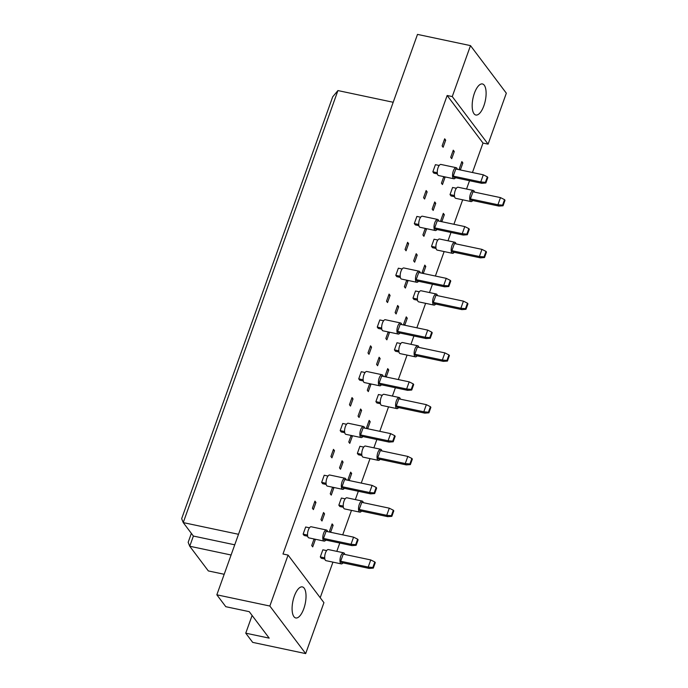 <?xml version="1.0" encoding="UTF-8"?>
<svg xmlns="http://www.w3.org/2000/svg" width="688" height="688" viewBox="0 0 688 688"><rect width="100%" height="100%" fill="white"/><g stroke="black" fill="none" stroke-linecap="round" stroke-linejoin="round"><path stroke-width="1.03" d="M294.326 596.143A15.876 6.278 -78 0 1 302.35 586.898A15.876 6.278 -78 0 1 303.795 608.708A15.876 6.278 -78 0 1 295.771 617.962A15.876 6.278 -78 0 1 294.326 596.143M474.41 93.207A15.876 6.278 -78 0 1 482.434 83.953A15.876 6.278 -78 0 1 483.879 105.771A15.876 6.278 -78 0 1 475.855 115.025A15.876 6.278 -78 0 1 474.41 93.207M324.856 559.026L321.313 558.278L320.298 556.927L322.853 549.798L326.645 550.598M314.82 539.134L315.276 539.745L312.722 546.874L311.707 545.532L314.055 538.971M315.276 539.745L313.883 539.452M307.682 536.227L304.13 535.479L303.124 534.129L305.67 526.999L309.462 527.799M330.472 532.254L329.561 531.05L332.115 523.912L333.13 525.262L330.618 532.28M333.13 525.262L331.745 524.97M324.547 513.867L321.993 520.997L320.978 519.646L323.532 512.517L324.547 513.867L323.154 513.566M315.955 502.464L313.401 509.593L312.386 508.251L314.941 501.122L315.955 502.464L314.562 502.171M343.389 507.262L339.846 506.514L338.831 505.164L341.386 498.035L345.178 498.834M333.353 487.371L333.809 487.981L331.255 495.119L330.24 493.769L332.588 487.216M333.809 487.981L332.416 487.689M326.215 484.464L322.663 483.716L321.657 482.374L324.203 475.236L327.995 476.044M349.005 480.491L348.094 479.287L350.648 472.157L351.663 473.499L349.151 480.525M351.663 473.499L350.278 473.206M343.08 462.104L340.526 469.233L339.511 467.892L342.065 460.754L343.08 462.104L341.687 461.811M334.488 450.7L331.934 457.838L330.919 456.488L333.474 449.359L334.488 450.7L333.095 450.408M361.922 455.508L358.379 454.751L357.364 453.409L359.919 446.271L363.711 447.08M351.886 435.616L352.342 436.218L349.788 443.356L348.773 442.006L351.121 435.452M352.342 436.218L350.949 435.925M344.748 432.709L341.205 431.952L340.19 430.611L342.744 423.473L346.537 424.281M367.538 428.727L366.627 427.523L369.181 420.394L370.196 421.744L367.684 428.762M370.196 421.744L368.811 421.443M361.613 410.34L359.059 417.47L358.044 416.128L360.598 408.999L361.613 410.34L360.22 410.048M353.021 398.945L350.467 406.075L349.452 404.725L352.007 397.595L353.021 398.945L351.628 398.644M380.455 403.744L376.912 402.987L375.897 401.646L378.452 394.516L382.244 395.316M370.419 383.852L370.875 384.463L368.321 391.592L367.306 390.251L369.654 383.689M370.875 384.463L369.482 384.162M363.281 380.946L359.738 380.197L358.723 378.847L361.277 371.718L365.07 372.518M386.071 376.964L385.16 375.768L387.714 368.63L388.729 369.981L386.217 376.998M388.729 369.981L387.344 369.688M380.146 358.577L377.592 365.715L376.577 364.365L379.131 357.235L380.146 358.577L378.753 358.285M371.554 347.182L369 354.311L367.985 352.97L370.54 345.832L371.554 347.182L370.161 346.89M398.988 351.981L395.445 351.233L394.43 349.882L396.985 342.753L400.777 343.553M388.952 332.089L389.408 332.7L386.854 339.829L385.839 338.487L388.187 331.926M389.408 332.7L388.015 332.407M381.814 329.182L378.271 328.434L377.256 327.084L379.81 319.954L383.603 320.754M404.604 325.209L403.693 324.005L406.247 316.867L407.262 318.217L404.75 325.235M407.262 318.217L405.877 317.925M398.679 306.822L396.125 313.952L395.11 312.601L397.664 305.472L398.679 306.822L397.286 306.521M390.087 295.419L387.533 302.557L386.518 301.206L389.073 294.077L390.087 295.419L388.694 295.126M417.521 300.217L413.978 299.469L412.963 298.119L415.518 290.99L419.31 291.789M407.485 280.326L407.941 280.936L405.387 288.074L404.372 286.724L406.72 280.171M407.941 280.936L406.548 280.644M400.347 277.419L396.804 276.671L395.789 275.329L398.343 268.191L402.136 268.999M423.137 273.446L422.234 272.242L424.78 265.112L425.795 266.454L423.283 273.48M425.795 266.454L424.41 266.161M417.212 255.059L414.658 262.188L413.643 260.847L416.197 253.709L417.212 255.059L415.819 254.766M408.62 243.655L406.066 250.793L405.051 249.443L407.606 242.314L408.62 243.655L407.227 243.363M436.054 248.463L432.511 247.706L431.496 246.364L434.051 239.226L437.843 240.035M426.018 228.571L426.474 229.173L423.92 236.311L422.905 234.961L425.253 228.407M426.474 229.173L425.081 228.88M418.88 225.664L415.337 224.907L414.322 223.566L416.876 216.428L420.669 217.236M441.67 221.682L440.767 220.478L443.313 213.349L444.328 214.699L441.816 221.717M444.328 214.699L442.943 214.398M435.745 203.295L433.191 210.425L432.176 209.083L434.73 201.954L435.745 203.295L434.352 203.003M427.153 191.9L424.599 199.03L423.584 197.68L426.139 190.55L427.153 191.9L425.76 191.599M454.587 196.699L451.044 195.951L450.029 194.601L452.584 187.471L456.376 188.271M444.551 176.807L445.007 177.418L442.453 184.547L441.438 183.206L443.786 176.644M445.007 177.418L443.622 177.117M437.413 173.901L433.87 173.152L432.855 171.802L435.409 164.673L439.202 165.473M460.203 169.919L459.3 168.723L461.854 161.585L462.861 162.936L460.349 169.953M462.861 162.936L461.476 162.643M454.278 151.532L451.724 158.67L450.709 157.32L453.263 150.19L454.278 151.532L452.885 151.24M445.686 140.137L443.132 147.266L442.117 145.925L444.672 138.787L445.686 140.137L444.293 139.845M288.083 555.087L323.928 602.654L305.678 653.6L269.842 606.033L288.083 555.087L282.983 554.003L447.157 95.494L452.257 96.569L470.497 45.623L417.496 34.4L216.84 594.81L269.842 606.033M252.1 615.45L245.754 633.175L252.685 642.377L305.678 653.6M216.84 594.81L225.802 606.696L249.245 611.666L269.197 638.137L245.754 633.175M470.497 45.623L506.334 93.19L488.093 144.136L452.257 96.569M472.45 172.516L483.002 143.061L488.093 144.136M320.204 597.726L332.949 562.13M336.81 551.355L339.786 543.03M342.719 534.843L351.482 510.376M355.343 499.6L358.319 491.266M361.252 483.088L370.015 458.612M373.876 447.836L376.861 439.503M379.785 431.324L388.548 406.849M392.409 396.073L395.394 387.748M398.318 379.561L407.081 355.085M410.942 344.31L413.927 335.985M416.851 327.798L425.614 303.331M429.475 292.555L432.46 284.221M435.384 276.043L444.147 251.567M448.008 240.791L450.993 232.458M453.917 224.279L462.68 199.804M466.541 189.028L469.526 180.703M393.192 102.271L337.928 90.567L183.24 522.596L193.388 536.055L189.742 546.246L208.335 570.928L224.193 574.282M238.504 534.292L183.24 522.596L181.666 518.666L332.7 96.827L337.928 90.567M231.091 555.001L189.742 546.246L188.159 542.316L191.359 533.363M234.746 544.81L193.388 536.055M483.002 143.061L447.157 95.494M474.514 192.115A5.667 2.245 102 0 0 474.023 190.929A5.667 2.245 102 0 0 473.37 190.473A5.667 2.245 102 0 0 470.231 194.652A5.667 2.245 102 0 0 470.377 201.12A5.667 2.245 102 0 0 471.022 201.575A5.667 2.245 102 0 0 472.733 200.543M473.37 190.473L458.088 187.239A5.667 2.245 102 0 0 454.94 191.41A5.667 2.245 102 0 0 455.086 197.877A5.667 2.245 102 0 0 455.731 198.333L471.022 201.575M470.411 198.918L497.931 204.749L500.486 197.611L472.966 191.789L470.411 198.918L471.426 200.26L498.946 206.09L497.931 204.749L502.567 205.153L503.048 205.781L505.018 200.277L504.545 199.649L502.567 205.153M504.545 199.649L500.486 197.611M498.946 206.09L503.048 205.781M450.029 194.601L454.441 195.53M457.339 169.317A5.667 2.245 102 0 0 456.841 168.13A5.667 2.245 102 0 0 456.196 167.683A5.667 2.245 102 0 0 453.048 171.854A5.667 2.245 102 0 0 453.194 178.321A5.667 2.245 102 0 0 453.848 178.777A5.667 2.245 102 0 0 455.551 177.745M456.196 167.683L440.905 164.441A5.667 2.245 102 0 0 437.766 168.62A5.667 2.245 102 0 0 437.912 175.087A5.667 2.245 102 0 0 438.557 175.535L453.848 178.777M453.237 176.119L480.757 181.95L483.311 174.812L455.791 168.99L453.237 176.119L454.252 177.47L481.772 183.292L480.757 181.95L485.393 182.354L485.866 182.982L487.835 177.478L487.362 176.85L485.393 182.354M487.362 176.85L483.311 174.812M481.772 183.292L485.866 182.982M432.855 171.802L437.258 172.74M455.981 243.87A5.667 2.245 102 0 0 455.49 242.692A5.667 2.245 102 0 0 454.837 242.236A5.667 2.245 102 0 0 451.698 246.416A5.667 2.245 102 0 0 451.844 252.883A5.667 2.245 102 0 0 452.489 253.33A5.667 2.245 102 0 0 454.2 252.298M454.837 242.236L439.555 239.003A5.667 2.245 102 0 0 436.407 243.174A5.667 2.245 102 0 0 436.553 249.641A5.667 2.245 102 0 0 437.198 250.097L452.489 253.33M451.878 250.681L479.398 256.504L481.953 249.374L454.433 243.543L451.878 250.681L452.893 252.023L480.413 257.854L479.398 256.504L484.034 256.916L484.507 257.544L486.485 252.04L486.012 251.412L484.034 256.916M486.012 251.412L481.953 249.374M480.413 257.854L484.507 257.544M431.496 246.364L435.908 247.293M437.448 295.634A5.667 2.245 102 0 0 436.957 294.455A5.667 2.245 102 0 0 436.304 294A5.667 2.245 102 0 0 433.165 298.171A5.667 2.245 102 0 0 433.311 304.638A5.667 2.245 102 0 0 433.956 305.094A5.667 2.245 102 0 0 435.667 304.062M436.304 294L421.022 290.757A5.667 2.245 102 0 0 417.874 294.937A5.667 2.245 102 0 0 418.02 301.404A5.667 2.245 102 0 0 418.665 301.86L433.956 305.094M433.345 302.436L460.865 308.267L463.42 301.138L435.9 295.307L433.345 302.436L434.36 303.786L461.88 309.617L460.865 308.267L465.501 308.671L465.974 309.299L467.952 303.804L467.47 303.176L465.501 308.671M467.47 303.176L463.42 301.138M461.88 309.617L465.974 309.299M412.963 298.119L417.367 299.056M418.915 347.397A5.667 2.245 102 0 0 418.424 346.21A5.667 2.245 102 0 0 417.771 345.763A5.667 2.245 102 0 0 414.632 349.934A5.667 2.245 102 0 0 414.778 356.401A5.667 2.245 102 0 0 415.423 356.857A5.667 2.245 102 0 0 417.134 355.825M417.771 345.763L402.489 342.521A5.667 2.245 102 0 0 399.341 346.7A5.667 2.245 102 0 0 399.487 353.168A5.667 2.245 102 0 0 400.132 353.615L415.423 356.857M414.812 354.2L442.332 360.03L444.887 352.892L417.367 347.07L414.812 354.2L415.827 355.55L443.347 361.372L442.332 360.03L446.968 360.435L447.441 361.062L449.419 355.558L448.937 354.931L446.968 360.435M448.937 354.931L444.887 352.892M443.347 361.372L447.441 361.062M394.43 349.882L398.834 350.82M400.382 399.16A5.667 2.245 102 0 0 399.891 397.974A5.667 2.245 102 0 0 399.238 397.518A5.667 2.245 102 0 0 396.099 401.697A5.667 2.245 102 0 0 396.245 408.165A5.667 2.245 102 0 0 396.89 408.62A5.667 2.245 102 0 0 398.601 407.588M399.238 397.518L383.956 394.284A5.667 2.245 102 0 0 380.808 398.455A5.667 2.245 102 0 0 380.954 404.922A5.667 2.245 102 0 0 381.599 405.378L396.89 408.62M396.279 405.963L423.799 411.794L426.354 404.656L398.834 398.834L396.279 405.963L397.294 407.305L424.814 413.135L423.799 411.794L428.435 412.198L428.908 412.826L430.877 407.322L430.404 406.694L428.435 412.198M430.404 406.694L426.354 404.656M424.814 413.135L428.908 412.826M375.897 401.646L380.301 402.575M438.806 221.08A5.667 2.245 102 0 0 438.308 219.893A5.667 2.245 102 0 0 437.663 219.438A5.667 2.245 102 0 0 434.515 223.617A5.667 2.245 102 0 0 434.661 230.084A5.667 2.245 102 0 0 435.315 230.532A5.667 2.245 102 0 0 437.018 229.5M437.663 219.438L422.372 216.204A5.667 2.245 102 0 0 419.233 220.375A5.667 2.245 102 0 0 419.379 226.842A5.667 2.245 102 0 0 420.024 227.298L435.315 230.532M434.704 227.883L462.224 233.705L464.778 226.576L437.258 220.745L434.704 227.883L435.719 229.224L463.239 235.055L462.224 233.705L466.86 234.118L467.333 234.746L469.302 229.242L468.829 228.614L466.86 234.118M468.829 228.614L464.778 226.576M463.239 235.055L467.333 234.746M414.322 223.566L418.725 224.494M420.273 272.835A5.667 2.245 102 0 0 419.775 271.657A5.667 2.245 102 0 0 419.13 271.201A5.667 2.245 102 0 0 415.982 275.381A5.667 2.245 102 0 0 416.128 281.848A5.667 2.245 102 0 0 416.782 282.295A5.667 2.245 102 0 0 418.485 281.263M419.13 271.201L403.839 267.967A5.667 2.245 102 0 0 400.7 272.138A5.667 2.245 102 0 0 400.846 278.606A5.667 2.245 102 0 0 401.491 279.061L416.782 282.295M416.171 279.646L443.691 285.468L446.245 278.339L418.725 272.508L416.171 279.646L417.186 280.988L444.706 286.819L443.691 285.468L448.327 285.881L448.8 286.509L450.769 281.005L450.296 280.377L448.327 285.881M450.296 280.377L446.245 278.339M444.706 286.819L448.8 286.509M395.789 275.329L400.192 276.258M401.74 324.598A5.667 2.245 102 0 0 401.242 323.42A5.667 2.245 102 0 0 400.597 322.964A5.667 2.245 102 0 0 397.449 327.135A5.667 2.245 102 0 0 397.595 333.603A5.667 2.245 102 0 0 398.249 334.058A5.667 2.245 102 0 0 399.952 333.026M400.597 322.964L385.306 319.722A5.667 2.245 102 0 0 382.167 323.902A5.667 2.245 102 0 0 382.304 330.369A5.667 2.245 102 0 0 382.958 330.816L398.249 334.058M397.638 331.401L425.158 337.232L427.712 330.102L400.192 324.272L397.638 331.401L398.653 332.751L426.173 338.573L425.158 337.232L429.794 337.636L430.267 338.264L432.236 332.768L431.763 332.141L429.794 337.636M431.763 332.141L427.712 330.102M426.173 338.573L430.267 338.264M377.256 327.084L381.659 328.021M383.207 376.362A5.667 2.245 102 0 0 382.709 375.175A5.667 2.245 102 0 0 382.064 374.728A5.667 2.245 102 0 0 378.916 378.899A5.667 2.245 102 0 0 379.062 385.366A5.667 2.245 102 0 0 379.716 385.822A5.667 2.245 102 0 0 381.419 384.79M382.064 374.728L366.773 371.486A5.667 2.245 102 0 0 363.634 375.665A5.667 2.245 102 0 0 363.771 382.132A5.667 2.245 102 0 0 364.425 382.58L379.716 385.822M379.105 383.164L406.625 388.995L409.179 381.857L381.659 376.035L379.105 383.164L380.12 384.515L407.64 390.337L406.625 388.995L411.261 389.399L411.734 390.027L413.703 384.523L413.23 383.895L411.261 389.399M413.23 383.895L409.179 381.857M407.64 390.337L411.734 390.027M358.723 378.847L363.126 379.785M381.849 450.915A5.667 2.245 102 0 0 381.358 449.737A5.667 2.245 102 0 0 380.705 449.281A5.667 2.245 102 0 0 377.566 453.461A5.667 2.245 102 0 0 377.703 459.928A5.667 2.245 102 0 0 378.357 460.375A5.667 2.245 102 0 0 380.068 459.343M380.705 449.281L365.423 446.048A5.667 2.245 102 0 0 362.275 450.219A5.667 2.245 102 0 0 362.421 456.686A5.667 2.245 102 0 0 363.066 457.142L378.357 460.375M377.746 457.726L405.266 463.549L407.821 456.419L380.301 450.588L377.746 457.726L378.761 459.068L406.281 464.899L405.266 463.549L409.902 463.961L410.375 464.589L412.344 459.085L411.871 458.457L409.902 463.961M411.871 458.457L407.821 456.419M406.281 464.899L410.375 464.589M357.364 453.409L361.768 454.338M363.316 502.679A5.667 2.245 102 0 0 362.825 501.5A5.667 2.245 102 0 0 362.172 501.045A5.667 2.245 102 0 0 359.033 505.216A5.667 2.245 102 0 0 359.17 511.683A5.667 2.245 102 0 0 359.824 512.139A5.667 2.245 102 0 0 361.535 511.107M362.172 501.045L346.89 497.802A5.667 2.245 102 0 0 343.742 501.982A5.667 2.245 102 0 0 343.888 508.449A5.667 2.245 102 0 0 344.533 508.905L359.824 512.139M359.213 509.481L386.733 515.312L389.288 508.183L361.768 502.352L359.213 509.481L360.228 510.831L387.748 516.662L386.733 515.312L391.369 515.716L391.842 516.344L393.811 510.849L393.338 510.221L391.369 515.716M393.338 510.221L389.288 508.183M387.748 516.662L391.842 516.344M338.831 505.164L343.235 506.101M344.783 554.442A5.667 2.245 102 0 0 344.292 553.255A5.667 2.245 102 0 0 343.639 552.808A5.667 2.245 102 0 0 340.5 556.979A5.667 2.245 102 0 0 340.637 563.446A5.667 2.245 102 0 0 341.291 563.902A5.667 2.245 102 0 0 343.002 562.87M343.639 552.808L328.357 549.566A5.667 2.245 102 0 0 325.209 553.745A5.667 2.245 102 0 0 325.355 560.213A5.667 2.245 102 0 0 326 560.66L341.291 563.902M340.68 561.245L368.2 567.075L370.755 559.937L343.235 554.115L340.68 561.245L341.695 562.595L369.215 568.417L368.2 567.075L372.836 567.48L373.309 568.107L375.278 562.603L374.805 561.976L372.836 567.48M374.805 561.976L370.755 559.937M369.215 568.417L373.309 568.107M320.298 556.927L324.702 557.865M364.674 428.125A5.667 2.245 102 0 0 364.176 426.938A5.667 2.245 102 0 0 363.531 426.483A5.667 2.245 102 0 0 360.383 430.662A5.667 2.245 102 0 0 360.529 437.129A5.667 2.245 102 0 0 361.183 437.577A5.667 2.245 102 0 0 362.886 436.545M363.531 426.483L348.24 423.249A5.667 2.245 102 0 0 345.101 427.42A5.667 2.245 102 0 0 345.238 433.887A5.667 2.245 102 0 0 345.892 434.343L361.183 437.577M360.572 434.928L388.092 440.75L390.638 433.621L363.126 427.79L360.572 434.928L361.587 436.269L389.098 442.1L388.092 440.75L392.728 441.163L393.201 441.791L395.17 436.287L394.697 435.659L392.728 441.163M394.697 435.659L390.638 433.621M389.098 442.1L393.201 441.791M340.19 430.611L344.593 431.539M346.141 479.88A5.667 2.245 102 0 0 345.643 478.702A5.667 2.245 102 0 0 344.998 478.246A5.667 2.245 102 0 0 341.85 482.426A5.667 2.245 102 0 0 341.996 488.893A5.667 2.245 102 0 0 342.65 489.34A5.667 2.245 102 0 0 344.353 488.308M344.998 478.246L329.707 475.012A5.667 2.245 102 0 0 326.568 479.183A5.667 2.245 102 0 0 326.705 485.651A5.667 2.245 102 0 0 327.359 486.106L342.65 489.34M342.039 486.691L369.559 492.513L372.105 485.384L344.593 479.553L342.039 486.691L343.054 488.033L370.565 493.864L369.559 492.513L374.195 492.926L374.668 493.554L376.637 488.05L376.164 487.422L374.195 492.926M376.164 487.422L372.105 485.384M370.565 493.864L374.668 493.554M321.657 482.374L326.06 483.303M327.608 531.643A5.667 2.245 102 0 0 327.11 530.457A5.667 2.245 102 0 0 326.465 530.009A5.667 2.245 102 0 0 323.317 534.18A5.667 2.245 102 0 0 323.463 540.648A5.667 2.245 102 0 0 324.117 541.103A5.667 2.245 102 0 0 325.82 540.071M326.465 530.009L311.174 526.767A5.667 2.245 102 0 0 308.035 530.947A5.667 2.245 102 0 0 308.172 537.414A5.667 2.245 102 0 0 308.826 537.861L324.117 541.103M323.506 538.446L351.018 544.277L353.572 537.147L326.06 531.317L323.506 538.446L324.521 539.796L352.032 545.618L351.018 544.277L355.662 544.681L356.135 545.309L358.104 539.813L357.631 539.177L355.662 544.681M357.631 539.177L353.572 537.147M352.032 545.618L356.135 545.309M303.124 534.129L307.527 535.066"/></g></svg>
